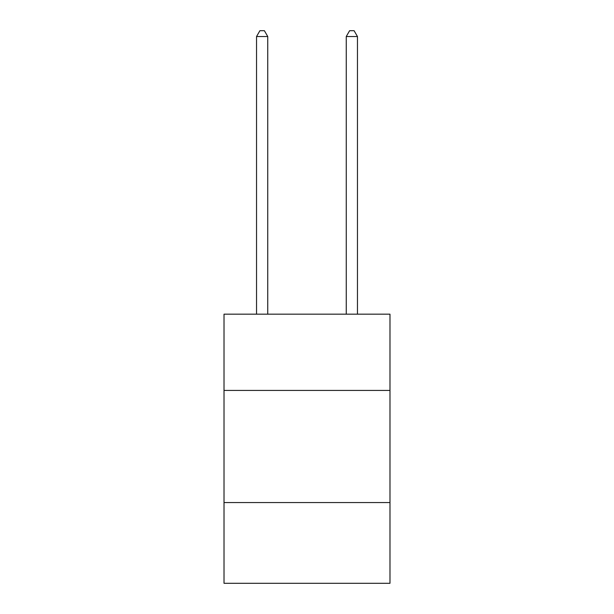 <?xml version="1.0" encoding="UTF-8"?>
<svg xmlns="http://www.w3.org/2000/svg" width="614" height="614" viewBox="0 0 614 614"><rect width="100%" height="100%" fill="white"/><g stroke="black" fill="none" stroke-linecap="round" stroke-linejoin="round"><path stroke-width="0.92" d="M389.982 390.427L389.982 314.176L224.018 314.176L224.018 390.427L389.982 390.427L389.982 583.3L224.018 583.3L224.018 390.427M389.982 502.567L224.018 502.567M267.75 314.176L267.75 36.533L256.537 36.533L256.537 314.176M256.537 36.533L259.906 30.7L264.388 30.7L267.75 36.533M357.463 314.176L357.463 36.533L346.25 36.533L346.25 314.176M346.25 36.533L349.612 30.7L354.094 30.7L357.463 36.533"/></g></svg>
